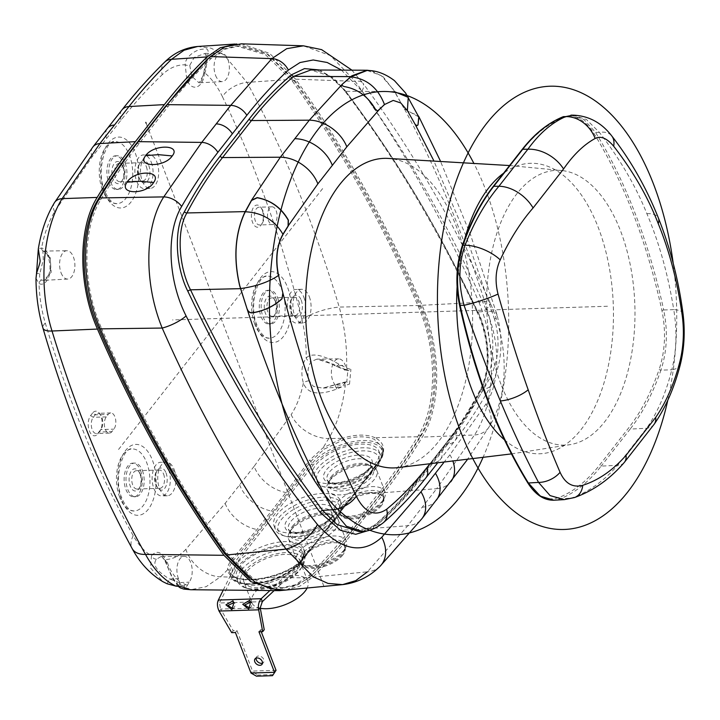 <?xml version="1.0" encoding="UTF-8"?>
<svg xmlns="http://www.w3.org/2000/svg" width="720" height="720" viewBox="0 0 720 720"><rect width="100%" height="100%" fill="white"/><g stroke="black" fill="none" stroke-linecap="round" stroke-linejoin="round"><path stroke-width="0.54" stroke-dasharray="3.6 2.7" d="M381.465 505.593A23.058 10.539 159 0 1 358.749 518.166A23.058 10.539 159 0 1 340.524 514.467A23.058 10.539 159 0 1 342.639 506.808A23.058 10.539 159 0 1 365.355 494.235A23.058 10.539 159 0 1 383.58 497.934A23.058 10.539 159 0 1 381.465 505.593M337.815 502.119A26.604 12.159 159 0 1 364.032 487.602A26.604 12.159 159 0 1 385.056 491.877A26.604 12.159 159 0 1 383.76 499.068A26.604 12.159 159 0 1 382.617 500.706A26.604 12.159 159 0 1 341.145 515.43A26.604 12.159 159 0 1 335.376 510.948A26.604 12.159 159 0 1 337.815 502.119M374.418 479.349A26.604 12.159 159 0 1 348.201 493.866A26.604 12.159 159 0 1 327.177 489.591A26.604 12.159 159 0 1 328.464 482.4A26.604 12.159 159 0 1 329.616 480.762A26.604 12.159 159 0 1 371.088 466.038A26.604 12.159 159 0 1 376.857 470.52A26.604 12.159 159 0 1 374.418 479.349M319.914 470.259A33.264 15.201 -21 0 0 324.081 486.9A33.264 15.201 -21 0 0 375.921 468.495A33.264 15.201 -21 0 0 377.352 466.443A33.264 15.201 -21 0 0 360.819 450.945A33.264 15.201 -21 0 0 319.914 470.259M377.082 466.596A35.478 16.218 -21 0 0 378.612 464.409A35.478 16.218 -21 0 0 380.331 454.824A35.478 16.218 -21 0 0 352.296 449.127A35.478 16.218 -21 0 0 317.34 468.477A35.478 16.218 -21 0 0 314.091 480.249A35.478 16.218 -21 0 0 321.786 486.225A35.478 16.218 -21 0 0 377.082 466.596M312.678 476.568A35.478 16.218 159 0 0 340.713 482.265A35.478 16.218 159 0 0 375.669 462.915A35.478 16.218 -21 0 0 378.918 451.143A35.478 16.218 -21 0 0 350.883 445.446A35.478 16.218 -21 0 0 315.927 464.796A35.478 16.218 159 0 0 312.678 476.568L314.091 480.249M269.775 590.688L296.541 565.65A37.692 17.226 -21 0 0 303.75 549.081A37.692 17.226 -21 0 0 270.522 543.861A37.692 17.226 -21 0 0 234.261 567.612L223.083 590.409M340.299 500.508A35.478 16.218 -21 0 1 337.05 512.28A35.478 16.218 159 0 1 302.094 531.63A35.478 16.218 159 0 1 274.059 525.933A35.478 16.218 159 0 1 277.308 514.161A35.478 16.218 -21 0 1 312.264 494.811A35.478 16.218 -21 0 1 340.299 500.508L341.712 504.189A35.478 16.218 -21 0 0 313.677 498.492A35.478 16.218 -21 0 0 278.721 517.842A35.478 16.218 -21 0 0 275.472 529.623A35.478 16.218 -21 0 0 283.167 535.59A35.478 16.218 -21 0 0 338.463 515.97A35.478 16.218 -21 0 0 339.993 513.783A35.478 16.218 -21 0 0 341.712 504.189M274.077 590.67L297.675 568.593A37.692 17.226 -21 0 0 304.884 552.033A37.692 17.226 -21 0 0 271.647 546.813A37.692 17.226 -21 0 0 235.386 570.555L219.492 602.991L218.358 600.048M301.779 560.565L378.279 462.834A38.583 17.631 159 0 0 362.601 442.377A38.583 17.631 159 0 0 313.317 464.877L236.079 563.616A38.583 17.631 159 0 0 232.074 572.058A38.583 17.631 -21 0 0 251.757 584.064A38.583 17.631 -21 0 0 291.69 570.186A38.583 17.631 159 0 0 301.041 561.573L299.493 563.013C291.078 570.132 279.837 575.217 265.77 578.259C252.72 580.734 242.568 580.545 235.314 577.692L229.599 572.472L229.167 570.555C228.888 567.333 230.364 563.832 233.586 560.07L258.255 530.568L287.199 493.569L310.824 461.331L324.108 449.226L343.062 439.965C355.653 435.987 366.102 435.798 374.4 439.389L382.05 446.931L380.763 459.126L354.771 493.398L301.779 560.565A1.332 0.981 -138.4 0 1 302.58 559.512L300.186 561.906C291.51 569.286 279.909 574.569 265.392 577.737C251.964 580.293 241.479 580.113 233.955 577.188C230.004 575.433 227.88 572.976 227.583 569.799L220.509 576.828L206.172 586.665L190.782 589.725M262.341 601.641L219.492 602.991L220.581 609.093L219.042 611.064M231.696 632.655L233.244 630.684L236.979 630.567L252.531 671.067L250.983 673.047M260.217 607.842L220.581 609.093L233.244 630.684M276.048 670.329L252.531 671.067L257.337 675.072L256.473 676.179M261.234 631.728L260.496 629.829L264.231 629.712M256.077 658.134A4.437 3.141 38 0 1 256.554 656.919A4.437 3.141 38 0 1 260.334 656.262A4.437 3.141 38 0 1 263.781 659.538A4.437 3.141 38 0 1 263.538 662.382A4.437 3.141 38 0 1 262.476 663.147M249.426 607.86L250.803 607.284L252.099 604.764L251.703 603.036L250.272 602.298M232.632 608.382L234 607.806L235.296 605.286L234.909 603.567L233.469 602.829M299.556 564.597A35.478 16.218 159 0 1 264.6 583.947A35.478 16.218 159 0 1 236.565 578.25A35.478 16.218 159 0 1 239.823 566.478A35.478 16.218 159 0 1 274.77 547.128A35.478 16.218 159 0 1 302.814 552.825A35.478 16.218 159 0 1 299.556 564.597M241.236 570.159A35.478 16.218 -21 0 0 237.978 581.931A35.478 16.218 -21 0 0 245.673 587.907A35.478 16.218 -21 0 0 300.969 568.278A35.478 16.218 -21 0 0 302.499 566.091A35.478 16.218 -21 0 0 304.227 556.506A35.478 16.218 -21 0 0 276.192 550.809A35.478 16.218 -21 0 0 241.236 570.159M299.808 570.177A33.264 15.201 -21 0 0 301.248 568.134A33.264 15.201 -21 0 0 284.715 552.627A33.264 15.201 -21 0 0 243.81 571.941A33.264 15.201 -21 0 0 247.977 588.582A33.264 15.201 -21 0 0 299.808 570.177M243.864 581.787A29.934 13.68 159 0 0 267.516 586.593A29.934 13.68 159 0 0 297.009 570.267A29.934 13.68 -21 0 0 299.754 560.331A29.934 13.68 -21 0 0 276.102 555.525A29.934 13.68 -21 0 0 246.609 571.851A29.934 13.68 159 0 0 243.864 581.787L251.919 602.775A29.934 13.68 159 0 1 254.664 592.839A29.934 13.68 -21 0 1 284.157 576.513A29.934 13.68 -21 0 1 307.809 581.319A29.934 13.68 -21 0 1 307.053 588.168M260.289 608.265A29.934 13.68 159 0 1 251.919 602.775M235.431 632.538L236.979 630.567M258.957 631.8L260.496 629.829M273.384 674.568L257.337 675.072M286.533 589.986L309.429 577.827C324.486 563.247 338.823 547.254 352.431 529.857L381.393 492.831C395.01 475.434 407.817 456.714 419.832 436.689L374.958 437.688C383.562 442.062 385.749 448.812 381.51 457.956L379.746 460.863A1.332 0.9 -145.3 0 0 379.017 461.826L378.279 462.834L379.017 461.826M381.51 457.956A1.332 0.972 -152.8 0 0 380.763 459.126A39.915 18.243 159 0 0 382.635 448.443A39.915 18.243 159 0 0 351.09 442.035A39.915 18.243 159 0 0 311.769 463.806L310.824 461.331A1.332 0.9 34.4 0 0 309.501 460.323L323.01 447.84L342.594 438.309L328.734 438.552L323.01 447.84L324.108 449.226M379.746 460.863L355.419 493.11A1.332 0.945 -142 0 0 354.771 493.398L325.809 530.424L299.646 562.077C291.222 569.268 279.819 574.443 265.455 577.611L265.77 578.259M229.167 570.555A1.332 1.206 -4.8 0 0 227.583 569.799C227.421 566.469 229.005 562.869 232.326 558.981L256.986 529.515L285.921 492.525L309.501 460.323M262.188 209.979A11.088 5.976 88.2 0 0 260.919 207.513A11.088 5.976 88.2 0 0 253.143 207.981A11.088 5.976 88.2 0 0 252.531 222.318A11.088 5.976 88.2 0 0 261.45 224.541A11.088 5.976 88.2 0 0 262.188 209.979M92.592 413.055L90.657 415.53A11.088 5.976 88.2 0 0 89.361 430.902A11.088 5.976 88.2 0 0 97.722 433.935L99.657 431.469A11.088 5.976 88.2 0 0 100.215 430.659A11.088 5.976 88.2 0 0 99.675 413.631A11.088 5.976 88.2 0 0 92.592 413.055L95.166 414.837L93.231 417.312A8.865 4.779 88.2 0 0 91.557 427.329A8.865 4.779 88.2 0 0 96.336 433.539A8.865 4.779 88.2 0 0 98.883 432.036L100.818 429.57A8.865 4.779 88.2 0 0 101.259 428.922A8.865 4.779 88.2 0 0 100.836 415.296A8.865 4.779 88.2 0 0 97.713 413.343A8.865 4.779 88.2 0 0 95.166 414.837L108.234 414.432A8.865 4.779 -91.8 0 1 110.781 412.929A8.865 4.779 -91.8 0 1 115.56 419.139A8.865 4.779 -91.8 0 1 113.886 429.156L111.951 431.631A8.865 4.779 -91.8 0 1 109.404 433.125A8.865 4.779 -91.8 0 1 104.625 426.915A8.865 4.779 -91.8 0 1 106.299 416.898L108.234 414.432M102.474 189.927A31.041 16.731 -91.8 0 1 100.836 158.274A31.041 16.731 -91.8 0 1 115.011 141.624A31.041 16.731 -91.8 0 1 129.501 155.376A31.041 16.731 -91.8 0 1 131.139 187.029A31.041 16.731 -91.8 0 1 116.964 203.679A31.041 16.731 -91.8 0 1 102.474 189.927M123.327 163.269A16.848 9.081 -91.8 0 1 124.209 180.459A16.848 9.081 -91.8 0 1 116.514 189.495A16.848 9.081 -91.8 0 1 108.648 182.034A16.848 9.081 -91.8 0 1 107.757 164.844A16.848 9.081 -91.8 0 1 115.461 155.808A16.848 9.081 -91.8 0 1 123.327 163.269M119.691 497.259A31.041 16.731 -91.8 0 1 118.062 465.606A31.041 16.731 -91.8 0 1 132.237 448.956A31.041 16.731 -91.8 0 1 146.727 462.699A31.041 16.731 -91.8 0 1 148.365 494.361A31.041 16.731 -91.8 0 1 134.19 511.011A31.041 16.731 -91.8 0 1 119.691 497.259M140.553 470.601A16.848 9.081 -91.8 0 1 141.435 487.782A16.848 9.081 -91.8 0 1 133.74 496.827A16.848 9.081 -91.8 0 1 125.874 489.366A16.848 9.081 -91.8 0 1 124.983 472.176A16.848 9.081 -91.8 0 1 132.678 463.14A16.848 9.081 -91.8 0 1 140.553 470.601M254.862 324.468A31.041 16.731 -91.8 0 1 253.224 292.815A31.041 16.731 -91.8 0 1 267.408 276.165A31.041 16.731 -91.8 0 1 281.898 289.917A31.041 16.731 -91.8 0 1 283.536 321.57A31.041 16.731 -91.8 0 1 269.352 338.22A31.041 16.731 -91.8 0 1 254.862 324.468M275.715 297.81A16.848 9.081 -91.8 0 1 276.606 314.991A16.848 9.081 -91.8 0 1 268.911 324.036A16.848 9.081 -91.8 0 1 261.045 316.575A16.848 9.081 -91.8 0 1 260.154 299.385A16.848 9.081 -91.8 0 1 267.849 290.349A16.848 9.081 -91.8 0 1 275.715 297.81M151.326 162.387A16.848 9.081 -91.8 0 1 152.217 179.577A16.848 9.081 -91.8 0 1 144.522 188.613A16.848 9.081 -91.8 0 1 136.647 181.152A16.848 9.081 -91.8 0 1 135.765 163.971A16.848 9.081 -91.8 0 1 143.46 154.926A16.848 9.081 -91.8 0 1 151.326 162.387M156.924 162.216A16.848 9.081 -91.8 0 1 157.815 179.397A16.848 9.081 -91.8 0 1 150.12 188.442A16.848 9.081 -91.8 0 1 142.254 180.972A16.848 9.081 -91.8 0 1 141.363 163.791A16.848 9.081 -91.8 0 1 149.058 154.755A16.848 9.081 -91.8 0 1 156.924 162.216M125.19 163.215A16.848 9.081 -91.8 0 1 126.081 180.396A16.848 9.081 -91.8 0 1 118.386 189.432A16.848 9.081 -91.8 0 1 110.52 181.971A16.848 9.081 -91.8 0 1 109.629 164.79A16.848 9.081 -91.8 0 1 117.324 155.745A16.848 9.081 -91.8 0 1 125.19 163.215M148.815 165.6A11.088 5.976 -91.8 0 1 148.212 179.937A11.088 5.976 -91.8 0 1 140.436 180.405A11.088 5.976 -91.8 0 1 139.158 177.939A11.088 5.976 -91.8 0 1 139.896 163.377A11.088 5.976 -91.8 0 1 148.815 165.6M146.367 166.716A9.162 4.941 -91.8 0 1 146.844 176.067A9.162 4.941 -91.8 0 1 142.659 180.981A9.162 4.941 -91.8 0 1 139.437 178.965A9.162 4.941 -91.8 0 1 138.384 176.922A9.162 4.941 -91.8 0 1 138.987 164.88A9.162 4.941 -91.8 0 1 142.083 162.657A9.162 4.941 -91.8 0 1 146.367 166.716M123.462 167.436A9.162 4.941 88.2 0 0 122.409 165.402A9.162 4.941 88.2 0 0 119.178 163.377A9.162 4.941 88.2 0 0 114.993 168.3A9.162 4.941 88.2 0 0 115.479 177.642A9.162 4.941 88.2 0 0 119.754 181.701A9.162 4.941 88.2 0 0 122.85 179.487A9.162 4.941 88.2 0 0 123.462 167.436M122.679 166.419A11.088 5.976 88.2 0 0 121.41 163.953A11.088 5.976 88.2 0 0 113.634 164.421A11.088 5.976 88.2 0 0 113.022 178.767A11.088 5.976 88.2 0 0 121.941 180.99A11.088 5.976 88.2 0 0 122.679 166.419M309.321 296.757A16.848 9.081 -91.8 0 1 310.212 313.938A16.848 9.081 -91.8 0 1 302.508 322.974A16.848 9.081 -91.8 0 1 294.642 315.513A16.848 9.081 -91.8 0 1 293.76 298.332A16.848 9.081 -91.8 0 1 301.455 289.296A16.848 9.081 -91.8 0 1 309.321 296.757M174.15 469.548A16.848 9.081 -91.8 0 1 175.041 486.729A16.848 9.081 -91.8 0 1 167.346 495.765A16.848 9.081 -91.8 0 1 159.48 488.304A16.848 9.081 -91.8 0 1 158.589 471.123A16.848 9.081 -91.8 0 1 166.284 462.078A16.848 9.081 -91.8 0 1 174.15 469.548M303.723 296.928A16.848 9.081 -91.8 0 1 304.605 314.118A16.848 9.081 -91.8 0 1 296.91 323.154A16.848 9.081 -91.8 0 1 289.044 315.693A16.848 9.081 -91.8 0 1 288.153 298.512A16.848 9.081 -91.8 0 1 295.848 289.467A16.848 9.081 -91.8 0 1 303.723 296.928M277.587 297.756A16.848 9.081 -91.8 0 1 278.469 314.937A16.848 9.081 -91.8 0 1 270.774 323.973A16.848 9.081 -91.8 0 1 262.908 316.512A16.848 9.081 -91.8 0 1 262.017 299.331A16.848 9.081 -91.8 0 1 269.721 290.286A16.848 9.081 -91.8 0 1 277.587 297.756M301.212 300.141A11.088 5.976 -91.8 0 1 300.6 314.478A11.088 5.976 -91.8 0 1 292.824 314.946A11.088 5.976 -91.8 0 1 291.555 312.48A11.088 5.976 -91.8 0 1 292.293 297.918A11.088 5.976 -91.8 0 1 301.212 300.141M298.755 301.257A9.162 4.941 -91.8 0 1 299.241 310.608A9.162 4.941 -91.8 0 1 295.056 315.522A9.162 4.941 -91.8 0 1 291.825 313.506A9.162 4.941 -91.8 0 1 290.772 311.463A9.162 4.941 -91.8 0 1 291.384 299.421A9.162 4.941 -91.8 0 1 294.48 297.198A9.162 4.941 -91.8 0 1 298.755 301.257M275.859 301.977A9.162 4.941 88.2 0 0 274.806 299.943A9.162 4.941 88.2 0 0 271.575 297.918A9.162 4.941 88.2 0 0 267.39 302.841A9.162 4.941 88.2 0 0 267.876 312.183A9.162 4.941 88.2 0 0 272.151 316.242A9.162 4.941 88.2 0 0 275.247 314.019A9.162 4.941 88.2 0 0 275.859 301.977M275.076 300.96A11.088 5.976 88.2 0 0 273.798 298.494A11.088 5.976 88.2 0 0 266.022 298.962A11.088 5.976 88.2 0 0 265.419 313.308A11.088 5.976 88.2 0 0 274.338 315.531A11.088 5.976 88.2 0 0 275.076 300.96M168.552 469.719A16.848 9.081 -91.8 0 1 169.443 486.909A16.848 9.081 -91.8 0 1 161.739 495.945A16.848 9.081 -91.8 0 1 153.873 488.484A16.848 9.081 -91.8 0 1 152.991 471.294A16.848 9.081 -91.8 0 1 160.686 462.258A16.848 9.081 -91.8 0 1 168.552 469.719M142.416 470.547A16.848 9.081 -91.8 0 1 143.307 487.728A16.848 9.081 -91.8 0 1 135.612 496.764A16.848 9.081 -91.8 0 1 127.737 489.303A16.848 9.081 -91.8 0 1 126.855 472.122A16.848 9.081 -91.8 0 1 134.55 463.077A16.848 9.081 -91.8 0 1 142.416 470.547M166.041 472.932A11.088 5.976 -91.8 0 1 165.438 487.269A11.088 5.976 -91.8 0 1 157.662 487.737A11.088 5.976 -91.8 0 1 156.384 485.271A11.088 5.976 -91.8 0 1 157.122 470.709A11.088 5.976 -91.8 0 1 166.041 472.932M163.584 474.048A9.162 4.941 -91.8 0 1 164.07 483.399A9.162 4.941 -91.8 0 1 159.885 488.313A9.162 4.941 -91.8 0 1 156.654 486.288A9.162 4.941 -91.8 0 1 155.601 484.254A9.162 4.941 -91.8 0 1 156.213 472.212A9.162 4.941 -91.8 0 1 159.309 469.989A9.162 4.941 -91.8 0 1 163.584 474.048M140.688 474.768A9.162 4.941 88.2 0 0 139.635 472.734A9.162 4.941 88.2 0 0 136.404 470.709A9.162 4.941 88.2 0 0 132.219 475.632A9.162 4.941 88.2 0 0 132.705 484.974A9.162 4.941 88.2 0 0 136.98 489.033A9.162 4.941 88.2 0 0 140.076 486.81A9.162 4.941 88.2 0 0 140.688 474.768M139.905 473.751A11.088 5.976 88.2 0 0 138.636 471.285A11.088 5.976 88.2 0 0 130.86 471.753A11.088 5.976 88.2 0 0 130.248 486.09A11.088 5.976 88.2 0 0 139.167 488.322A11.088 5.976 88.2 0 0 139.905 473.751M263.088 211.158A8.865 4.779 88.2 0 0 262.071 209.187A8.865 4.779 88.2 0 0 258.948 207.225A8.865 4.779 88.2 0 0 254.898 211.986A8.865 4.779 88.2 0 0 255.366 221.031A8.865 4.779 88.2 0 0 259.506 224.955A8.865 4.779 88.2 0 0 262.503 222.804A8.865 4.779 88.2 0 0 263.088 211.158M276.156 210.744A8.865 4.779 -91.8 0 1 276.624 219.789A8.865 4.779 -91.8 0 1 272.574 224.541A8.865 4.779 -91.8 0 1 268.434 220.617A8.865 4.779 -91.8 0 1 267.966 211.572A8.865 4.779 -91.8 0 1 272.016 206.811A8.865 4.779 -91.8 0 1 276.156 210.744M189.747 65.394L191.817 76.338L199.026 82.818L205.452 71.694L207.36 59.94L205.038 53.415L194.202 57.438L189.747 65.394A3.312 0.819 -176.3 0 1 185.229 64.845L186.678 78.705C191.07 92.817 203.706 88.317 204.426 72.603L207.279 56.934C209.241 50.328 207.918 47.727 203.292 49.149C194.814 49.338 184.689 57.879 185.229 64.845C177.111 64.611 169.452 67.887 162.252 74.673A16.902 12.636 47.3 0 1 164.655 62.154M197.532 46.494L210.978 48.141L224.1 54.927L246.969 82.404C283.815 149.823 314.568 224.712 339.219 307.071C344.736 326.556 347.193 346.878 346.599 368.064L338.877 364.176C322.515 354.591 311.598 352.548 306.135 358.038C301.644 364.77 300.717 373.113 303.372 383.076C307.386 393.84 318.528 395.829 336.789 389.034L345.303 385.434C342.675 406.593 337.149 424.296 328.734 438.552A32.157 21.789 -147.9 0 1 291.15 414.648L254.106 466.371A33.174 23.634 -141.9 0 0 285.921 492.525A1.332 0.945 38.1 0 1 287.199 493.569M338.877 364.176A3.15 0.603 -55.4 0 1 336.51 366.561A3.15 0.603 -55.4 0 1 336.672 365.553L317.016 359.1L311.13 361.557C307.782 366.759 307.071 373.194 308.997 380.862L313.443 386.424L322.767 388.116L346.788 381.924L345.726 382.194L343.449 384.984A14.193 7.65 -91.8 0 1 339.57 387.234A14.193 7.65 -91.8 0 1 331.398 373.293A14.193 7.65 -91.8 0 1 338.679 358.866A14.193 7.65 -91.8 0 1 345.303 365.373L347.85 370.791L350.91 369.396L346.599 368.064A2.457 1.089 -71.6 0 1 344.781 370.125A2.457 1.089 -71.6 0 1 344.259 369.072L336.672 365.553L345.303 365.373M336.789 389.034L334.935 385.119L343.449 384.984M338.679 358.866L317.016 359.1L321.696 359.802C323.379 359.856 328.32 362.115 336.51 366.561L347.832 370.782L346.788 381.924L349.524 384.093L350.91 369.396M339.57 387.234L322.767 388.116L343.62 382.347A2.43 0.801 73.1 0 1 345.303 385.434L349.524 384.093M215.541 75.33A14.193 7.65 88.2 0 0 222.255 81.612A14.193 7.65 88.2 0 0 228.663 73.926A14.193 7.65 88.2 0 0 227.898 59.526A14.193 7.65 88.2 0 0 221.364 53.244A14.193 7.65 88.2 0 0 214.812 60.786A14.193 7.65 88.2 0 0 215.541 75.33M61.065 272.799A14.193 7.65 88.2 0 0 67.77 279.081A14.193 7.65 88.2 0 0 74.187 271.404A14.193 7.65 88.2 0 0 73.422 257.004A14.193 7.65 88.2 0 0 66.879 250.713A14.193 7.65 88.2 0 0 60.336 258.264A14.193 7.65 88.2 0 0 61.065 272.799M179.109 586.431A3.132 2.817 -50.1 0 1 180.774 582.579C173.943 576.414 169.452 569.61 167.292 562.158L160.974 556.596L156.501 559.224C152.154 564.525 156.519 571.131 169.596 579.024L178.47 578.646L181.035 586.557M178.47 578.646A14.193 7.65 -91.8 0 1 177.624 564.003A14.193 7.65 -91.8 0 1 184.203 556.344A14.193 7.65 -91.8 0 1 191.754 566.235A14.193 7.65 -91.8 0 1 189.198 582.165L186.48 586.854L189.081 589.194M39.807 273.708C39.195 277.614 39.924 279.747 42.021 280.107L43.875 280.332L51.192 272.286L50.148 257.472L44.136 251.181L42.876 250.974L43.308 259.686L39.807 273.708A2.43 1.494 -172 0 0 36.396 274.599M36 278.379L38.997 283.482A3.339 2.592 112.6 0 1 42.021 280.107M183.762 589.086L180.972 588.15C173.781 580.905 168.615 571.383 165.465 559.566C161.19 551.439 156.528 550.17 151.47 555.759C144.648 551.772 138.564 545.076 133.218 535.671C98.397 473.454 69.084 402.579 45.288 323.046C41.616 310.707 39.519 297.522 38.997 283.482C47.349 288.297 54.423 267.93 48.537 255.294C46.764 251.118 44.442 248.679 41.598 247.968L38.322 248.868M419.832 436.689C438.786 406.431 439.02 349.947 419.364 305.496C383.382 222.183 341.226 146.772 292.887 79.254L265.86 52.857L236.727 43.983M207.333 59.526L221.688 49.392L236.619 45.99L265.401 54.63L291.996 80.622C340.236 147.987 382.311 223.227 418.221 306.351C437.283 349.398 437.355 405.18 418.401 435.528C406.503 455.301 393.831 473.796 380.376 491.004L351.405 528.03C337.95 545.229 323.784 561.051 308.907 575.496L295.407 584.757L280.188 588.231L264.852 585.99L249.453 578.448M254.106 466.371L225.135 503.397L185.859 549.324A32.094 23.463 -135.6 0 0 220.509 576.828L233.955 577.188A1.332 1.089 -66.3 0 1 235.314 577.692M300.186 561.906A1.332 0.891 -132 0 0 299.493 563.013A39.915 18.243 159 0 1 260.253 582.633A39.915 18.243 159 0 1 230.877 575.793L229.599 572.472L234.81 577.143C241.965 579.978 252.18 580.131 265.455 577.611L309.429 577.827M381.393 492.831L355.419 493.11L302.58 559.512M343.062 439.965L342.594 438.309C355.581 434.25 366.372 434.043 374.958 437.688A1.332 1.008 114.7 0 0 374.4 439.389M419.364 305.496L339.219 307.071A28.845 8.46 164.3 0 0 302.004 319.869C305.037 332.244 306.414 344.961 306.135 358.038A4.365 3.141 -141.5 0 0 311.13 361.557M222.255 81.612L199.044 82.818C200.754 83.052 202.374 79.515 203.895 72.216A3.438 0.684 1.4 0 0 204.426 72.603C211.392 78.264 217.395 86.292 222.435 96.696A20.439 10.575 152.5 0 1 246.969 82.404L292.887 79.254M156.501 559.224A4.365 3.006 -143.1 0 1 151.47 555.759L150.525 567.99L162.882 581.679M180.972 588.15A3.132 2.817 -50.1 0 1 180.252 587.862M167.067 583.749L169.596 579.024L180.153 582.885M101.349 327.879C137.25 411.012 179.316 486.27 227.538 553.644L254.196 579.591L283.023 588.141L298.287 584.649L311.742 575.406C326.619 560.961 340.794 545.139 354.249 527.94L383.211 490.914C396.675 473.706 409.347 455.211 421.245 435.438C440.082 405.522 440.208 349.353 421.056 306.261C385.146 223.137 343.08 147.897 294.84 80.532L268.074 54.432L239.463 45.9L224.496 49.32L211.284 58.365C196.209 72.945 181.854 88.947 168.228 106.362L139.266 143.397C125.64 160.812 112.815 179.55 100.791 199.602C82.314 229.14 82.08 284.292 101.349 327.879L99.936 327.924M285.588 590.067L299.916 586.188L312.669 577.197C327.564 562.734 341.748 546.894 355.221 529.668L384.183 492.642C397.656 475.416 410.346 456.912 422.253 437.112C441.63 406.116 441.495 349.101 422.073 305.28C386.1 222.03 343.953 146.664 295.65 79.182L269.559 53.325L241.299 43.821M295.65 79.182L355.185 81.324L330.426 55.566L303.426 45.819M384.183 492.642L436.68 488.709L474.489 434.97C495.234 404.109 497.322 346.419 478.989 302.319L422.073 305.28M443.61 462.762L449.928 454.788L485.946 404.055C500.058 382.977 500.733 342.315 485.856 309.132A28.566 6.381 -21.9 0 0 490.221 302.994A28.566 6.381 -21.9 0 0 478.989 302.319C444.33 221.76 403.056 148.095 355.185 81.324A19.989 8.766 -34.2 0 1 362.871 83.133L351.774 70.047M485.946 404.055A32.157 21.402 33.4 0 1 488.835 427.284A32.157 21.402 33.4 0 1 474.489 434.97L422.253 437.112M312.669 577.197L367.47 571.806L407.727 525.735L436.68 488.709A33.174 23.436 38.7 0 0 450.783 481.779L450.783 481.779M370.899 529.803L373.734 527.679C388.845 514.881 402.93 500.148 415.971 483.48L444.942 446.454C457.983 429.768 469.854 411.336 480.537 391.14C494.694 364.482 484.695 324.351 477.27 311.373C449.793 254.025 413.37 181.764 344.979 90.261L333.387 78.057L319.239 69.948M444.942 446.454A2.214 1.566 38 0 1 444.87 444.672A2.214 1.566 38 0 1 445.887 444.177C458.883 427.563 470.7 409.194 481.347 389.079C494.991 363.276 485.127 324.459 477.864 311.895C450.423 254.691 414.054 182.61 345.78 91.332L329.616 76.032L310.788 69.984M477.27 311.373A2.214 0.513 -25.1 0 0 476.946 311.886C489.195 337.212 490.716 370.71 480.258 389.673C469.638 409.752 457.839 428.076 444.879 444.654L415.917 481.68C402.948 498.249 388.971 512.865 373.986 525.546C365.94 530.523 360.981 532.548 359.127 531.63L374.832 525.24C389.889 512.496 403.92 497.817 416.916 481.203L445.887 444.177L447.849 444.078C461.043 426.96 472.86 408.6 483.309 389.007C494.244 366.471 495.747 340.641 487.827 311.508L477.864 311.895A2.214 0.513 -25.1 0 1 476.946 311.886C438.813 230.778 394.794 157.203 344.889 91.161A2.214 0.972 -37.1 0 0 345.78 91.332L394.686 91.557L404.217 108.819L393.336 89.487L381.123 75.483L367.083 70.461M377.46 110.988L375.093 109.035C367.767 96.471 357.453 89.037 344.142 86.715L341.829 85.527M393.057 100.431L400.617 102.978L407.385 110.583M371.439 70.758L383.202 76.869L394.686 91.557M429.48 464.364L455.787 430.695C468.72 413.847 480.429 395.622 490.905 376.011C498.969 358.623 500.193 339.741 494.577 319.347A19.422 6.939 -19.3 0 0 496.845 314.307A19.422 6.939 -19.3 0 0 487.827 311.508C464.004 235.287 436.167 167.679 404.325 108.702L409.446 112.059L418.005 115.506M404.217 108.819L418.761 116.946M407.484 110.754L414.954 124.362L416.898 125.694M490.905 376.011A17.028 10.728 26.6 0 1 491.508 384.642C501.957 363.285 503.73 339.84 496.845 314.307L470.646 235.143L440.262 160.704M387.108 158.355A154.854 83.466 -91.8 0 1 456.498 226.935A154.854 83.466 -91.8 0 1 465.273 382.446A154.854 83.466 -91.8 0 1 396.837 467.73M362.349 531.441L376.812 525.123C391.311 512.811 405.333 498.141 418.878 481.113L447.849 444.078A15.642 11.079 37.2 0 0 454.977 440.694L454.977 440.694C468.09 423.801 480.267 405.126 491.508 384.642L491.508 384.642A17.028 10.728 26.6 0 1 483.309 389.007L481.347 389.079A2.214 1.44 27.9 0 0 480.258 389.682A2.214 1.44 27.9 0 0 480.537 391.14M373.734 527.679A2.214 1.665 49.8 0 1 373.959 525.573A2.214 1.665 49.8 0 1 374.832 525.24L376.812 525.123A17.064 13.005 51.8 0 0 383.418 522.63M500.967 384.237A137.448 74.079 -91.8 0 1 494.946 239.589A137.448 74.079 -91.8 0 1 562.023 170.559A137.448 74.079 -91.8 0 1 620.667 231.228A137.448 74.079 -91.8 0 1 570.636 444.555A137.448 74.079 -91.8 0 1 500.967 384.237M572.886 115.146L586.467 119.538L599.364 132.372C619.92 158.913 635.76 186.021 646.884 213.687C659.169 242.703 668.124 274.68 673.74 309.618L663.705 309.987C668.016 331.281 667.089 351.333 660.924 370.143A1.332 0.648 19.1 0 1 659.178 369.423C651.069 392.715 640.872 412.245 628.578 428.022L599.616 465.048C587.286 480.735 573.75 491.553 558.981 497.502C547.416 501.552 536.985 496.404 527.688 482.04C497.466 432.702 474.813 373.68 459.729 304.983C455.508 284.121 456.417 264.474 462.456 246.042C470.565 222.75 480.762 203.22 493.047 187.443L522.018 150.417C534.339 134.73 547.884 123.912 562.644 117.963C574.218 113.913 584.649 119.061 593.937 133.416C624.159 182.763 646.821 241.785 661.905 310.473C666.126 331.344 665.208 350.991 659.178 369.423M570.897 115.155L584.001 119.565L595.539 132.399L599.364 132.372A29.169 16.2 137.9 0 1 611.811 136.008M683.019 313.704A19.53 6.813 169.4 0 0 673.74 309.618C677.223 330.948 676.566 351.009 671.769 369.801L660.924 370.143A221.706 119.493 -91.8 0 1 630.144 429.093A1.332 0.945 38 0 1 628.578 428.022M680.382 364.293A17.433 9.063 -168.1 0 1 671.769 369.801C666.063 392.85 657.675 412.335 646.623 428.238L617.652 465.264C603.819 481.158 588.384 492.12 571.347 498.141L564.3 499.626M624.231 462.51A15.705 10.638 -138.3 0 1 617.652 465.264A4434.633 3137.535 38 0 1 601.173 466.119A221.706 119.493 -91.8 0 1 560.304 498.771L571.347 498.141A17.469 13.41 -106 0 0 574.479 497.556M558.981 497.502A1.332 1.098 68.2 0 0 560.304 498.771L553.896 500.202M337.302 517.869A33.264 15.201 -21 0 0 338.733 515.817A33.264 15.201 -21 0 0 322.2 500.31A33.264 15.201 -21 0 0 281.295 519.624A33.264 15.201 -21 0 0 285.462 536.265A33.264 15.201 -21 0 0 337.302 517.869M290.997 530.127A26.604 12.159 159 0 1 332.469 515.412A26.604 12.159 159 0 1 338.238 519.894A26.604 12.159 159 0 1 335.799 528.723A26.604 12.159 159 0 1 309.582 543.231A26.604 12.159 159 0 1 288.558 538.956A26.604 12.159 159 0 1 289.845 531.765A26.604 12.159 159 0 1 290.997 530.127M343.998 550.08A26.604 12.159 159 0 1 302.526 564.795A26.604 12.159 159 0 1 296.757 560.322A26.604 12.159 159 0 1 299.196 551.484A26.604 12.159 159 0 1 325.413 536.976A26.604 12.159 159 0 1 346.437 541.251A26.604 12.159 159 0 1 345.141 548.442A26.604 12.159 159 0 1 343.998 550.08M342.846 554.958A23.058 10.539 159 0 1 320.13 567.54A23.058 10.539 159 0 1 301.905 563.832A23.058 10.539 159 0 1 304.02 556.182A23.058 10.539 159 0 1 326.736 543.6A23.058 10.539 159 0 1 344.961 547.308A23.058 10.539 159 0 1 342.846 554.958M118.548 449.46L323.577 187.371M323.82 586.116L146.169 123.318M607.482 306.261L172.53 319.941M482.841 457.875A221.733 119.511 88.2 0 0 485.622 189.711A221.733 119.511 88.2 0 0 473.562 162.783M667.818 400.221A221.733 119.511 88.2 0 0 673.191 263.223M504.414 439.785A145.296 78.309 88.2 0 0 596.502 403.389A145.296 78.309 88.2 0 0 598.32 227.664A145.296 78.309 88.2 0 0 503.595 173.196M464.814 238.68A145.296 78.309 88.2 0 0 457.092 287.064M342.279 505.881A23.058 10.539 -21 0 0 340.173 513.54A23.058 10.539 -21 0 0 358.389 517.239A23.058 10.539 -21 0 0 381.114 504.666A23.058 10.539 -21 0 0 383.229 497.007A23.058 10.539 -21 0 0 365.004 493.308A23.058 10.539 -21 0 0 342.279 505.881M341.028 504.342A23.841 10.899 -21 0 0 344.016 516.267L344.016 516.267A23.841 10.899 -21 0 0 381.168 503.082A23.841 10.899 -21 0 0 382.194 501.615L382.194 501.615A23.841 10.899 -21 0 0 370.35 490.5A23.841 10.899 -21 0 0 341.028 504.342M331.065 478.386A23.841 10.899 159 0 1 368.217 465.201L368.217 465.201A23.841 10.899 159 0 1 371.205 477.126A23.841 10.899 159 0 1 341.883 490.968A23.841 10.899 159 0 1 330.039 479.862L330.039 479.862A23.841 10.899 159 0 1 331.065 478.386M331.119 476.802A23.058 10.539 159 0 1 353.844 464.229A23.058 10.539 159 0 1 372.06 467.928A23.058 10.539 159 0 1 369.945 475.587A23.058 10.539 159 0 1 347.229 488.16A23.058 10.539 159 0 1 329.004 484.461A23.058 10.539 159 0 1 331.119 476.802M368.181 470.979A23.058 10.539 -21 0 0 370.296 463.32A23.058 10.539 -21 0 0 352.071 459.621A23.058 10.539 -21 0 0 329.355 472.194A23.058 10.539 -21 0 0 327.24 479.853A23.058 10.539 -21 0 0 345.456 483.552A23.058 10.539 -21 0 0 368.181 470.979M369.576 468.693A25.722 11.754 -21 0 0 359.118 455.058A25.722 11.754 -21 0 0 326.259 470.061A25.722 11.754 -21 0 0 336.717 483.696A25.722 11.754 -21 0 0 369.576 468.693M296.541 565.65L297.675 568.593M234.261 567.612L235.386 570.555M354.771 493.398L380.763 458.397C382.923 453.978 383.355 450.162 382.059 446.949L382.635 448.443C384.129 452.736 382.887 457.434 378.9 462.546L301.662 561.285C287.064 582.138 234.432 592.659 230.877 575.793A39.915 18.243 159 0 1 234.531 562.545L311.769 463.806A1.332 0.945 38 0 0 313.317 464.877M236.079 563.616A1.332 0.945 38 0 1 234.531 562.545L233.586 560.07A1.332 0.972 41.9 0 0 232.326 558.981M239.598 484.812A33.264 23.535 -142 0 0 271.449 511.011A1.332 0.945 38 0 1 272.727 512.055M43.443 251.082A3.339 2.691 -79 0 1 41.598 247.968C44.271 233.865 48.618 221.769 54.63 211.689L92.115 156.87L121.131 119.97C134.46 103.203 148.167 88.11 162.252 74.673M185.859 549.324C179.631 555.876 172.836 559.287 165.465 559.566A4.365 2.223 -23.2 0 0 165.15 561.213L172.287 578.052L178.227 586.35M308.997 380.862A4.365 1.773 162.5 0 0 303.372 383.076C300.735 395.649 296.658 406.179 291.15 414.648M222.435 96.696C255.213 164.511 281.736 238.896 302.004 319.869M121.5 499.608A35.478 19.125 -91.8 0 1 125.64 450.405A35.478 19.125 -91.8 0 1 152.397 460.116A35.478 19.125 -91.8 0 1 148.257 509.319A35.478 19.125 -91.8 0 1 121.5 499.608M256.662 326.826A35.478 19.125 -91.8 0 1 260.802 277.614A35.478 19.125 -91.8 0 1 287.559 287.325A35.478 19.125 -91.8 0 1 283.419 336.528A35.478 19.125 -91.8 0 1 256.662 326.826M104.274 192.285A35.478 19.125 -91.8 0 1 108.414 143.073A35.478 19.125 -91.8 0 1 135.171 152.784A35.478 19.125 -91.8 0 1 131.031 201.996A35.478 19.125 -91.8 0 1 104.274 192.285M99.657 431.469L100.818 429.57L113.886 429.156M90.657 415.53L93.231 417.312L106.299 416.898M97.722 433.935L98.883 432.036L111.951 431.631M186.678 78.705A4.068 1.647 158.5 0 1 191.817 76.338M207.279 56.934A2.475 1.701 5.7 0 0 206.037 58.167L203.895 72.216A3.438 0.684 1.4 0 1 205.452 71.694M221.364 53.244L205.038 53.415L206.568 53.622L206.037 58.167A2.475 1.701 5.7 0 0 207.36 59.94M346.23 381.834L343.62 382.347A2.43 0.801 73.1 0 0 343.341 382.68M180.387 584.856L186.48 586.854M45.288 323.046A19.827 7.011 -18.3 0 0 42.948 328.077M54.63 211.689A16.443 10.791 30.2 0 1 54.45 202.671M48.537 255.294A4.104 1.899 -24.5 0 0 48.195 256.734C46.683 254.772 49.077 255.24 43.479 251.1A3.339 2.691 -79 0 0 44.136 251.181M67.77 279.081L43.875 280.332C42.912 281.295 47.925 278.901 48.789 274.446C50.598 270.162 50.4 264.249 48.186 256.725A4.104 1.899 -24.5 0 0 50.148 257.472M92.115 156.87A15.543 11.007 37.7 0 1 92.943 146.898M106.596 138.348A15.543 10.989 38.3 0 1 107.451 128.349M121.131 119.97A15.705 11.097 38.9 0 1 122.022 109.827M325.809 530.424A1.332 0.945 -142 0 1 326.457 530.136L352.431 529.857M225.135 503.397A33.174 23.292 -142 0 0 256.986 529.515A1.332 0.945 38 0 1 258.255 530.568M346.905 369.72L344.259 369.072M133.218 535.671A28.557 16.137 -31.3 0 0 132.201 548.631M165.15 561.231A4.365 2.223 -23.2 0 0 167.292 562.158M176.175 586.107A2.466 0.729 100.5 0 0 177.291 582.273M186.984 585.117L180.774 582.579L189.198 582.165M184.374 587.979A2.439 1.881 -83.4 0 1 185.121 584.793M225.81 553.698L227.538 553.644M98.766 199.665L100.791 199.602M136.89 143.469L139.266 143.397M165.843 106.443L168.228 106.362M208.44 58.446L211.284 58.365M291.996 80.622L294.84 80.532M418.221 306.351L421.056 306.261M418.401 435.528L421.245 435.438M380.376 491.004L383.211 490.914M351.405 528.03L354.249 527.94M308.907 575.496L311.742 575.406M355.221 529.668L407.727 525.735A33.165 23.508 37.4 0 0 421.974 518.616M380.106 566.217A32.13 23.931 43.2 0 1 367.47 571.806M485.856 309.132C451.215 230.4 409.905 157.716 361.944 91.089L341.271 69.975M361.944 91.089A19.989 8.766 -34.2 0 0 362.871 83.133C411.381 149.049 453.834 222.336 490.221 302.994C508.482 343.494 509.634 394.065 488.835 427.284L467.154 459.909M449.928 454.788A33.174 23.436 38.7 0 1 453.087 461.646M436.329 500.184A33.264 23.535 38 0 1 422.118 507.231M344.979 90.261A2.214 0.972 -37.1 0 0 344.889 91.161C334.053 77.274 322.65 70.218 310.671 69.993M415.971 483.48A2.214 1.566 38 0 1 415.899 481.698A2.214 1.566 38 0 1 416.916 481.203L418.878 481.113A15.651 11.061 38.9 0 0 425.925 477.819M494.577 319.347L466.11 236.214L433.62 160.344M441.342 449.298A15.525 10.98 38.1 0 1 440.496 459.279L440.496 459.279A15.525 10.98 38.1 0 1 433.467 462.591M455.787 430.695A15.642 11.079 37.2 0 1 454.977 440.694L437.193 463.5M562.977 116.874A1.332 1.098 -111.8 0 0 562.644 117.963M522.09 149.553A1.332 0.945 -142 0 0 522.018 150.417M661.905 310.473L663.705 309.987A443.439 239.004 -91.8 0 0 595.539 132.399A1.332 0.819 -31.7 0 0 593.937 133.416M654.183 424.224A15.696 11.529 -145.9 0 1 646.623 428.238A4434.633 3137.535 38 0 1 630.144 429.093L601.173 466.119A1.332 0.945 38 0 1 599.616 465.048M527.679 482.706A1.332 0.819 148.3 0 1 527.688 482.04M462.312 245.574A1.332 0.648 -160.9 0 0 462.456 246.042M493.128 186.579A1.332 0.945 -142 0 0 493.047 187.443M646.884 213.687A24.336 11.421 155 0 1 658.476 218.232M330.957 518.067A25.722 11.754 -21 0 0 320.499 504.432A25.722 11.754 -21 0 0 287.64 519.426A25.722 11.754 -21 0 0 298.098 533.061A25.722 11.754 -21 0 0 330.957 518.067M329.562 520.344A23.058 10.539 -21 0 0 331.677 512.694A23.058 10.539 -21 0 0 313.452 508.986A23.058 10.539 -21 0 0 290.736 521.568A23.058 10.539 -21 0 0 288.621 529.218A23.058 10.539 -21 0 0 306.837 532.926A23.058 10.539 -21 0 0 329.562 520.344M292.5 526.176A23.058 10.539 159 0 1 315.216 513.594A23.058 10.539 159 0 1 333.441 517.302A23.058 10.539 159 0 1 331.326 524.952A23.058 10.539 159 0 1 308.61 537.534A23.058 10.539 159 0 1 290.385 533.826A23.058 10.539 159 0 1 292.5 526.176M332.586 526.491A23.841 10.899 159 0 1 303.264 540.342A23.841 10.899 159 0 1 291.42 529.227L291.42 529.227A23.841 10.899 159 0 1 292.446 527.76A23.841 10.899 159 0 1 329.598 514.566L329.598 514.566A23.841 10.899 159 0 1 332.586 526.491M302.409 553.716A23.841 10.899 -21 0 0 305.397 565.641L305.397 565.641A23.841 10.899 -21 0 0 342.549 552.447A23.841 10.899 -21 0 0 343.575 550.98L343.575 550.98A23.841 10.899 -21 0 0 331.722 539.865A23.841 10.899 -21 0 0 302.409 553.716M303.66 555.255A23.058 10.539 -21 0 0 301.545 562.905A23.058 10.539 -21 0 0 319.77 566.613A23.058 10.539 -21 0 0 342.495 554.031A23.058 10.539 -21 0 0 344.61 546.381A23.058 10.539 -21 0 0 326.385 542.673A23.058 10.539 -21 0 0 303.66 555.255M341.145 515.43L344.016 516.267C341.298 515.151 340.02 514.242 340.173 513.54L340.524 514.467M383.58 497.934L383.229 497.007C383.805 497.43 383.463 498.969 382.194 501.615L383.76 499.068M327.177 489.591L335.376 510.948M376.857 470.52L385.056 491.877M328.464 482.4L330.039 479.862C328.77 482.499 328.428 484.038 329.004 484.461L327.24 479.853C326.295 480.933 328.923 482.058 335.115 483.219C348.732 482.751 359.802 478.098 368.325 469.269C370.593 464.976 371.25 462.996 370.296 463.32L372.06 467.928C372.213 467.226 370.935 466.317 368.217 465.201L371.088 466.038M377.352 466.443L378.612 464.409M378.918 451.143L380.331 454.824M324.081 486.9L321.786 486.225M304.884 552.033L303.75 549.081M236.565 578.25L237.978 581.931M302.814 552.825L304.227 556.506M301.248 568.134L302.499 566.091M247.977 588.582L245.673 587.907M299.754 560.331L307.809 581.319M249.84 600.264L251.703 603.036M248.598 609.111L250.803 607.284M233.037 600.795L234.909 603.567M231.795 609.633L234 607.806M255.006 658.899L256.554 656.919M261.999 664.362L263.538 662.382M116.964 203.679L114.606 203.283C114.624 203.535 109.134 201.744 104.679 190.809C95.598 170.865 106.227 138.951 115.011 141.624M150.12 188.442L144.522 188.613M118.386 189.432L116.514 189.495M139.437 178.965L140.436 180.405M138.987 164.88L139.896 163.377M142.083 162.657L119.178 163.377M122.409 165.402L121.41 163.953M122.85 179.487L121.941 180.99M142.659 180.981L119.754 181.701M149.058 154.755L143.46 154.926M117.324 155.745L115.461 155.808M302.508 322.974L296.91 323.154M270.774 323.973L268.911 324.036M291.825 313.506L292.824 314.946M291.384 299.421L292.293 297.918M294.48 297.198L271.575 297.918M274.806 299.943L273.798 298.494M275.247 314.019L274.338 315.531M295.056 315.522L272.151 316.242M301.455 289.296L295.848 289.467M269.721 290.286L267.849 290.349M167.346 495.765L161.739 495.945M135.612 496.764L133.74 496.827M156.654 486.288L157.662 487.737M156.213 472.212L157.122 470.709M159.309 469.989L136.404 470.709M139.635 472.734L138.636 471.285M140.076 486.81L139.167 488.322M159.885 488.313L136.98 489.033M166.284 462.078L160.686 462.258M134.55 463.077L132.678 463.14M134.19 511.011L131.823 510.615C131.841 510.867 126.351 509.076 121.905 498.141C112.824 478.197 123.453 446.283 132.237 448.956M269.352 338.22L266.994 337.824C267.012 338.076 261.522 336.285 257.076 325.35C247.995 305.406 258.624 273.492 267.408 276.165M262.071 209.187L260.919 207.513M262.503 222.804L261.45 224.541M272.574 224.541L259.506 224.955M272.016 206.811L258.948 207.225M110.781 412.929L97.713 413.343M100.836 415.296L99.675 413.631M101.259 428.922L100.215 430.659M109.404 433.125L96.336 433.539M43.479 251.1L66.879 250.713M160.974 556.596C161.838 556.317 163.233 557.856 165.15 561.213M184.203 556.344L160.92 556.596M239.463 45.9L236.619 45.99M283.023 588.141L280.188 588.231M509.58 165.546L562.023 170.559M511.425 453.906L570.636 444.555M274.059 525.933L275.472 529.623M338.733 515.817L339.993 513.783M285.462 536.265L283.167 535.59M332.469 515.412L329.598 514.566C332.316 515.691 333.594 516.6 333.441 517.302L331.677 512.694C332.622 512.361 331.974 514.341 329.706 518.634C321.183 527.472 310.113 532.125 296.496 532.593C290.295 531.432 287.676 530.307 288.621 529.218L290.385 533.826C289.809 533.403 290.151 531.873 291.42 529.227L289.845 531.765M288.558 538.956L296.757 560.322M301.905 563.832L301.545 562.905C301.401 563.607 302.679 564.516 305.397 565.641L302.526 564.795M345.141 548.442L343.575 550.98C344.844 548.334 345.186 546.804 344.61 546.381L344.961 547.308M338.238 519.894L346.437 541.251"/><path stroke-width="1.08" d="M223.083 590.409L218.358 600.048C216.936 603.117 217.161 606.798 219.042 611.064L231.696 632.655L235.431 632.538L250.983 673.047L274.5 672.309L258.957 631.8L262.692 631.683L264.231 629.712L260.217 607.842L262.341 601.641L261.216 598.698L269.775 590.688M262.341 601.641L274.077 590.67M262.692 631.683L258.669 609.822C257.868 605.511 258.714 601.803 261.216 598.698L218.358 600.048M254.772 661.743A4.437 3.141 38 0 1 255.006 658.899A4.437 3.141 38 0 1 258.786 658.242A4.437 3.141 38 0 1 262.233 661.509A4.437 3.141 38 0 1 261.999 664.362A4.437 3.141 38 0 1 258.219 665.019A4.437 3.141 38 0 1 254.772 661.743M225.936 604.836L231.795 609.633L233.406 604.602L233.037 600.795L225.936 604.836M242.739 604.305L248.589 609.111L250.209 604.071L249.84 600.264L242.739 604.305M260.217 607.842L258.669 609.822L219.042 611.064M276.048 670.329L272.52 675.666L276.048 670.329L261.234 631.728M262.476 663.147A4.437 3.141 38 0 1 256.311 659.772A4.437 3.141 38 0 1 256.077 658.134M250.272 602.298L244.629 604.998L249.426 607.86M233.469 602.829L227.835 605.52L232.632 608.382M260.289 608.265A29.934 13.68 159 0 0 305.064 591.255A29.934 13.68 -21 0 0 307.053 588.168M272.52 675.666L256.473 676.179L250.983 673.047M171.513 59.31L184.032 50.238L197.532 46.494C184.923 47.682 173.961 52.902 164.655 62.154L164.655 62.154A16.902 12.636 47.3 0 1 171.513 59.31L207.09 56.925C192.132 71.433 177.894 87.336 164.367 104.625L135.396 141.651C121.869 158.949 109.134 177.534 97.182 197.424L62.145 198.648L99.9 143.559L128.988 106.533C142.668 89.28 156.834 73.539 171.513 59.31M36.405 274.986L36 278.379C36.063 295.695 38.376 312.264 42.948 328.077L42.948 328.077A19.827 7.011 -18.3 0 0 52.02 331.011C38.079 286.965 42.606 229.509 62.145 198.648A16.443 10.791 30.2 0 0 54.45 202.671L54.45 202.671C46.611 215.703 41.229 231.102 38.322 248.868L36.405 274.986A2.43 1.494 -172 0 1 36.396 274.599L36 278.379M97.182 197.424C78.048 227.88 77.868 284.877 97.461 329.067C133.452 412.371 175.617 487.782 223.956 555.3L250.749 581.589L279.486 590.643L286.533 589.986M236.727 43.983L220.266 47.763L207.09 56.925M249.453 578.448L224.703 553.725C176.472 486.351 134.406 411.102 98.505 327.969C79.587 285.345 79.137 229.887 97.956 199.692C109.971 179.64 122.796 160.902 136.422 143.478L165.384 106.452L207.333 59.526M97.461 329.067L52.02 331.011C77.184 413.532 108.351 487.998 145.512 554.391L223.956 555.3M167.067 583.749L162.882 581.679L167.04 583.74L175.869 586.08C164.214 580.527 154.098 569.961 145.512 554.391A28.557 16.137 -31.3 0 1 132.201 548.631C96.309 482.661 66.555 409.14 42.948 328.077M167.049 583.749L176.013 586.152A2.466 0.729 100.5 0 1 175.869 586.08L181.035 586.557L189.081 589.194L183.762 589.086L190.782 589.725L185.778 589.221A2.439 1.881 -83.4 0 1 184.374 587.979M178.227 586.35L180.234 587.853A3.132 2.817 -50.1 0 1 179.109 586.431M188.235 589.014L181.035 586.557M351.774 70.047L321.633 49.644L303.426 45.819L241.299 43.821L224.883 46.881L210.375 56.556C195.273 71.163 180.9 87.192 167.256 104.634L138.294 141.66C124.65 159.102 111.807 177.867 99.765 197.946C80.586 228.762 80.982 285.228 100.332 328.86C136.296 412.119 178.434 487.494 226.737 554.985L255.042 582.138L270.405 588.699L285.588 590.067L342.558 584.622L355.743 580.644L367.47 571.806M99.765 197.946L163.755 196.902C144.549 227.007 143.748 283.329 162.207 328.059L100.332 328.86M341.271 69.975L327.204 62.505L313.2 59.976L300.015 62.541L288.36 70.083C273.789 83.655 259.947 98.73 246.834 115.308L217.863 152.334C204.867 169.128 192.798 187.173 181.656 206.46C165.915 232.569 167.94 280.161 186.084 315.9A19.953 5.445 155.2 0 1 162.207 328.059C198.117 409.689 239.373 483.354 285.984 549.081L313.245 576.837L328.005 583.416L342.558 584.622C357.084 582.858 369.603 576.72 380.106 566.217L421.974 518.607A33.165 23.508 37.4 0 1 421.974 518.616L467.154 459.909M226.737 554.985L285.984 549.081A28.521 13.878 142.9 0 0 317.412 524.484C341.046 550.566 362.493 554.823 381.771 537.255A32.13 23.931 43.2 0 1 380.106 566.217M172.233 155.934C181.647 144.441 153.459 144.108 145.683 155.619C136.341 167.301 164.529 167.634 172.233 155.934L158.562 154.665L145.683 155.619M153.621 182.502C162.72 170.208 134.541 169.875 127.071 182.187C118.044 194.661 146.232 194.994 153.621 182.502L139.923 181.278L127.071 182.187M210.375 56.556L271.908 58.626L230.697 105.381L167.256 104.634M303.426 45.819L286.686 48.69L271.908 58.626A16.65 12.555 -133.6 0 1 288.36 70.083M319.239 69.948L304.497 68.598L291.573 74.754C276.381 87.588 262.224 102.384 249.12 119.133L220.158 156.159C207.054 172.917 195.138 191.448 184.41 211.752C173.052 230.409 176.292 268.758 187.803 291.177C240.723 402.462 284.868 464.859 320.085 512.307L340.542 530.334L355.707 534.312L370.899 529.803M220.158 156.159A2.214 1.566 -142 0 0 222.516 157.572C209.457 174.267 197.586 192.726 186.903 212.958C175.914 231.021 179.226 268.11 190.512 289.818C243.36 400.815 287.424 463.059 322.587 510.39L336.978 524.484L359.127 531.621L362.349 531.441C369.135 531.324 376.155 528.381 383.418 522.63L383.418 522.63C398.493 509.607 412.659 494.676 425.925 477.819L437.193 463.5M310.788 69.984L293.778 76.329C278.64 89.118 264.537 103.851 251.478 120.546L222.516 157.572L280.332 157.212L251.523 200.196L257.157 197.604C270.981 200.223 281.394 207.738 288.396 220.131L288.27 226.008L283.131 234.261C276.84 245.538 275.319 259.299 278.577 275.544L282.978 293.355L282.024 298.773C274.041 306.27 264.132 310.977 252.297 312.894C249.93 312.984 248.247 311.841 247.257 309.465C269.991 380.106 298.467 446.877 332.694 509.778L346.41 526.248L362.349 531.441M310.671 69.984L367.083 70.236L371.439 70.758M240.561 288.576C255.906 286.461 268.515 282.114 278.388 275.553C275.13 259.299 276.651 245.538 282.951 234.27L288.081 226.026L288.207 220.14C280.944 207.621 270.621 200.178 257.22 197.793L251.523 200.493L244.611 213.138C235.062 234.279 233.451 258.471 239.778 285.732L247.257 309.465L239.67 285.777C233.334 258.444 234.954 234.18 244.521 212.994L245.241 211.608L186.903 212.958A2.214 1.431 -152.2 0 1 184.41 211.752M240.462 288.666L190.512 289.818A2.214 0.513 154.9 0 0 187.803 291.177M245.241 211.608L251.523 200.196M245.313 211.77C262.089 212.616 274.635 220.122 282.951 234.27L283.131 234.261M418.005 115.506L418.968 116.865L417.996 124.956L416.898 125.694L415.161 124.389L407.484 110.754L400.797 102.978L393.237 100.422L384.642 104.472L377.559 110.988L375.282 109.035C367.902 96.354 357.498 88.857 344.07 86.526L341.784 85.437L342.27 84.222L351.882 75.789L367.083 70.245M342.27 84.222L309.303 120.186L251.478 120.546A2.214 1.566 -142 0 1 249.12 119.133M291.573 74.754A2.214 1.665 -130.2 0 0 293.778 76.329L350.856 76.626M288.081 226.026L317.862 183.87L346.824 146.835L378.45 110.466L384.453 104.472C378.036 87.93 366.849 78.714 350.901 76.833L342.342 84.15M378.45 110.466L377.46 110.988M341.829 85.527L342.405 84.339M384.642 104.472L393.237 100.422M407.385 110.583L408.24 97.371L394.596 91.71M417.996 124.956L418.761 116.946L405.576 92.997L394.434 80.622C385.398 73.782 376.281 70.398 367.083 70.461L350.901 76.833M417.807 124.956L416.799 125.694M511.425 453.906L396.837 467.73A154.854 83.466 -91.8 0 1 321.642 399.33A154.854 83.466 -91.8 0 1 314.109 239.04A154.854 83.466 -91.8 0 1 387.108 158.355L509.58 165.546M320.085 512.307A2.214 0.972 142.9 0 1 322.587 510.39L332.694 509.778A19.467 9.81 152.5 0 0 356.247 496.179C325.719 431.739 301.293 364.131 282.978 293.355L278.577 275.544M282.78 293.328L282.024 298.773M281.835 298.782C273.969 306.171 264.15 310.833 252.396 312.768C249.993 312.849 248.301 311.697 247.338 309.312M613.674 146.214C633.051 171.198 647.901 196.992 658.215 223.587C669.573 251.388 677.601 282.213 682.299 316.053C684.261 331.371 683.523 346.329 680.076 360.927C674.397 383.247 666.27 402.084 655.677 417.429L626.013 455.346C612.882 470.313 598.464 480.294 582.75 485.307C572.742 487.926 565.182 483.588 560.079 472.293C549.009 446.616 538.371 419.121 528.192 389.817C518.481 362.43 508.428 330.516 498.033 294.057C494.856 281.367 495.585 269.973 500.22 259.857C509.85 239.301 520.803 222.003 533.088 207.954L563.562 168.975C573.381 154.773 583.911 144.603 595.152 138.474C600.669 135.594 606.843 138.168 613.674 146.214A29.169 16.2 137.9 0 0 611.811 136.008L611.811 136.008C630.909 160.569 646.461 187.974 658.476 218.232L658.476 218.232C670.383 248.238 678.564 280.053 683.019 313.704L683.019 313.704C685.206 331.299 684.324 348.156 680.382 364.293L680.382 364.293C674.37 387.729 665.64 407.7 654.183 424.215A15.696 11.529 -145.9 0 0 654.183 424.215L624.231 462.51C609.957 479.088 593.37 490.77 574.479 497.556L564.3 499.626L550.071 495.594L538.542 482.409C525.285 457.245 512.55 430.101 500.346 400.968C488.88 373.716 476.784 341.829 464.058 305.298C458.208 284.022 458.55 263.979 465.075 245.187C474.273 221.76 485.559 202.113 498.924 186.237L527.895 149.211C539.289 133.443 551.889 122.58 565.677 116.604L572.886 115.146L570.897 115.155M563.562 168.975A33.066 23.976 34.8 0 0 527.895 149.211A4434.633 3137.535 -142 0 0 522.729 149.274A221.706 119.493 -91.8 0 1 563.607 116.622L565.677 116.604A31.239 26.289 62 0 1 595.152 138.474M562.977 116.874A1.332 1.098 -111.8 0 1 563.607 116.622L563.274 116.685C548.253 122.751 534.528 133.713 522.09 149.562L493.119 186.588C480.735 202.5 470.466 222.156 462.321 245.565C456.201 264.258 455.274 284.148 459.549 305.235C474.66 374.058 497.367 433.215 527.679 482.706C535.131 494.568 543.861 500.4 553.86 500.211L540.315 496.107L528.372 482.994L538.542 482.409A19.575 12.114 -25.5 0 0 560.079 472.293M564.3 499.626L553.86 500.211M500.22 259.857A31.275 15.453 23.5 0 0 465.075 245.187L462.987 245.25A1.332 0.648 -160.9 0 0 462.312 245.574M527.679 482.706A1.332 0.819 148.3 0 0 528.372 482.994A443.439 239.004 -91.8 0 1 460.197 305.406C455.904 284.112 456.831 264.06 462.987 245.25A221.706 119.493 -91.8 0 1 493.767 186.3A1.332 0.945 -142 0 0 493.128 186.579M459.54 305.226L464.058 305.298A29.214 4.131 -17.8 0 0 498.033 294.057M146.169 123.318L145.809 122.364M473.562 162.783A221.733 119.511 88.2 0 0 311.139 139.122A221.733 119.511 88.2 0 0 292.518 436.554A221.733 119.511 88.2 0 0 482.841 457.875M673.191 263.223A221.733 119.511 88.2 0 0 653.634 184.428A221.733 119.511 88.2 0 0 486.405 123.732A221.733 119.511 88.2 0 0 460.53 431.271A221.733 119.511 88.2 0 0 571.608 528.786A221.733 119.511 88.2 0 0 667.818 400.221M457.092 287.064A145.296 78.309 88.2 0 0 471.789 389.421A145.296 78.309 88.2 0 0 504.414 439.785M503.595 173.196A145.296 78.309 88.2 0 0 464.814 238.68M54.45 202.671L92.943 146.898A15.543 11.007 37.7 0 1 99.9 143.559L135.396 141.651M92.943 146.898L107.451 128.349A15.543 10.989 38.3 0 1 114.381 125.046M107.451 128.349L122.022 109.827A15.705 11.097 38.9 0 1 128.988 106.533L164.367 104.625M180.846 586.584L176.013 586.152A2.466 0.729 100.5 0 0 176.175 586.107M224.703 553.725L225.81 553.698M98.505 327.969L99.936 327.924M97.956 199.692L98.766 199.665M136.422 143.478L136.89 143.469M165.384 106.452L165.843 106.443M246.834 115.308A15.615 11.115 -141.9 0 0 230.697 105.381L201.735 142.407L138.294 141.66M217.863 152.334A15.606 10.971 -142 0 0 201.735 142.407L163.755 196.902A16.623 10.818 -149.2 0 1 181.656 206.46M381.771 537.255L420.966 491.814L443.61 462.762M186.084 315.9C224.739 394.02 268.506 463.554 317.412 524.484M232.317 133.767A15.525 10.98 -142 0 0 216.27 123.894M453.087 461.646A33.174 23.436 38.7 0 1 450.783 481.779M435.393 473.22A33.264 23.535 38 0 1 436.329 500.184M420.966 491.814A33.165 23.508 37.4 0 1 421.974 518.607M346.824 146.835A33.129 23.193 -142 0 0 309.303 120.186L280.332 157.212A33.138 23.688 -141.9 0 1 317.862 183.87M433.62 160.344L415.161 124.389M356.247 496.179C364.815 512.757 374.958 517.113 386.658 509.238C400.329 497.988 413.721 484.146 426.816 467.712L429.48 464.364M332.379 165.447A33.264 23.526 -142 0 0 294.714 138.699M386.658 509.238A17.064 13.005 51.8 0 1 383.418 522.63M426.816 467.712A15.651 11.061 38.9 0 1 425.925 477.819M533.088 207.954A33.075 22.761 41.1 0 0 498.924 186.237A4434.633 3137.535 -142 0 0 493.767 186.3L522.729 149.274A1.332 0.945 -142 0 0 522.09 149.553M658.476 218.232A24.336 11.421 155 0 1 658.215 223.587M683.019 313.704A19.53 6.813 169.4 0 1 682.299 316.053M680.382 364.293A17.433 9.063 -168.1 0 0 680.076 360.927M654.183 424.215A15.696 11.529 -145.9 0 0 655.677 417.429M624.231 462.51A15.705 10.638 -138.3 0 0 626.013 455.346M574.479 497.556A17.469 13.41 -106 0 0 582.75 485.307M500.346 400.968A24.39 9.756 -21.1 0 0 528.192 389.817M36.396 274.599C36.648 271.701 40.806 262.269 40.023 260.037L38.322 248.868M122.022 109.827C135.621 92.574 149.832 76.68 164.655 62.154M190.782 589.725L279.486 590.643M235.152 44.046L197.532 46.494M162.882 581.679C150.039 573.921 139.815 562.905 132.201 548.631M180.234 587.853L183.762 589.086M440.262 160.704L418.968 116.865M611.811 136.008C601.56 122.643 588.582 115.695 572.886 115.146"/></g></svg>
